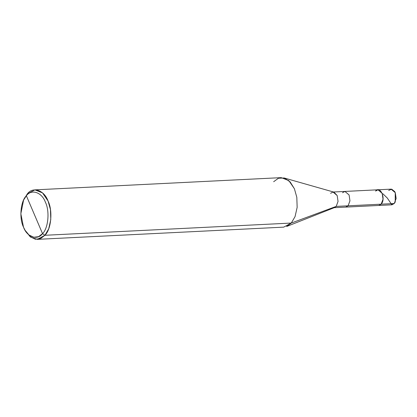 <?xml version="1.0" encoding="UTF-8"?>
<svg xmlns="http://www.w3.org/2000/svg" width="417" height="417" viewBox="0 0 417 417"><rect width="100%" height="100%" fill="white"/><g stroke="black" fill="none" stroke-linecap="round" stroke-linejoin="round"><path stroke-width="0.63" d="M375.581 191.085C380.304 185.158 386.194 198.966 381.164 204.174L394.258 203.522L391.855 204.815L378.761 205.466L381.164 204.174L376.243 204.419L381.164 204.174L383.02 199.206L382.154 193.311L377.984 189.792L375.581 191.085C380.304 185.158 386.194 198.966 381.164 204.174L378.761 205.466L345.693 207.108L348.096 205.816L381.164 204.174L348.096 205.816L345.693 207.108L333.788 207.697L336.191 206.405L348.096 205.816L349.952 200.848L349.086 194.953L344.916 191.434L342.513 192.722M389.337 203.767L394.258 203.522L395.217 202.031L395.248 192.664L394.701 191.58L391.699 189.177L388.675 190.433M394.336 203.381L396.15 198.518L395.3 192.748L394.732 191.638M394.701 191.58L395.3 192.748L395.243 201.974M377.984 189.792L391.078 189.141L395.248 192.664L396.114 198.555L394.258 203.522L381.164 204.174L383.02 199.206L382.154 193.311L377.984 189.792L344.916 191.434L349.086 194.953L349.952 200.848L348.096 205.816L336.191 206.405L334.71 207.494L286.609 226.499L291.29 223.059L336.191 206.405L338.046 201.437L337.181 195.547L333.011 192.023L330.608 193.316M23.597 200.071L26.37 195.75C31.426 188.719 41.888 192.268 45.396 202.203C49.884 211.018 48.309 228.308 42.534 233.64L26.37 195.75L23.597 200.071L20.85 213.728L23.508 227.187L25.098 230.32L29.002 234.98L33.782 237.268L38.562 236.663L42.534 233.64L44.921 235.282L291.29 223.059L283.701 227.135L37.332 239.358L44.921 235.282L40.59 238.576L35.372 239.238L30.165 236.741L25.098 230.32M34.877 189.865L281.246 177.642L288.856 180.634L294.412 188.76L296.815 197.324L297.149 207.364L295.064 216.59L291.29 223.059L295.064 216.59L297.149 207.364L296.815 197.324L294.412 188.76L290.128 181.89L284.201 177.986L333.949 192.133L337.181 195.547L338.046 201.437L336.191 206.405L291.29 223.059L44.921 235.282L48.7 228.813L50.78 219.592L50.452 209.548L48.044 200.984L42.492 192.862L34.877 189.865L27.293 193.941L23.931 199.394M25.5 230.961L30.78 237.216L37.332 239.358M42.534 233.64C37.483 240.672 27.022 237.122 23.508 227.187C19.02 218.372 20.595 201.083 26.37 195.75L42.534 233.64C48.309 228.308 49.884 211.018 45.396 202.203C41.888 192.268 31.426 188.719 26.37 195.75L27.293 193.941C32.802 186.279 44.218 190.147 48.044 200.984C52.938 210.601 51.223 229.465 44.921 235.282L42.534 233.64M284.201 177.986L278.447 178.236L273.656 181.718M392.043 203.632L392.095 204.794L391.657 204.471L387.247 197.976L382.842 193.754M344.916 191.434L333.011 192.023"/></g></svg>
